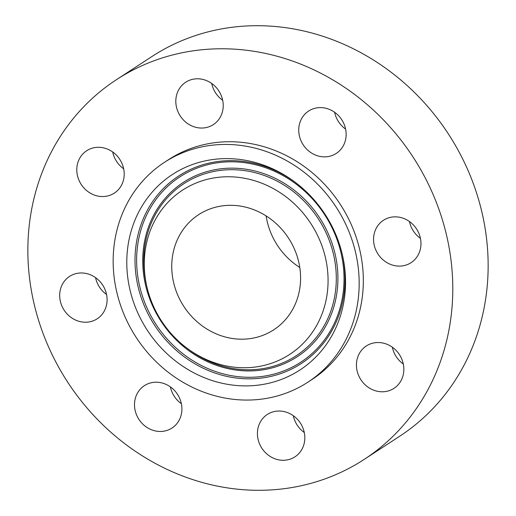 <?xml version="1.0" encoding="UTF-8"?>
<svg xmlns="http://www.w3.org/2000/svg" width="516" height="516" viewBox="0 0 516 516"><rect width="100%" height="100%" fill="white"/><g stroke="black" fill="none" stroke-linecap="round" stroke-linejoin="round"><path stroke-width="0.77" d="M211.708 83.476A25.297 23.001 -123.1 0 0 217.597 95.589A25.297 23.001 -123.1 0 0 222.686 100.291M216.797 88.178A25.297 23.001 -123.1 0 0 185.695 82.237A25.297 23.001 -123.1 0 0 182.245 118.667A25.297 23.001 -123.1 0 0 213.347 124.601A25.297 23.001 -123.1 0 0 216.797 88.178M385.833 442.934A226.698 206.123 -123.1 0 0 404.402 144.622A226.698 206.123 -123.1 0 0 116.41 79.696A226.698 206.123 -123.1 0 0 94.815 96.144A226.698 206.123 -123.1 0 0 76.245 394.456A226.698 206.123 -123.1 0 0 364.232 459.375A226.698 206.123 -123.1 0 0 385.833 442.934M364.232 459.375L399.59 436.304A226.698 206.123 -123.1 0 0 421.185 419.856A226.698 206.123 -123.1 0 0 439.755 121.544A226.698 206.123 -123.1 0 0 151.769 56.625L116.41 79.696M192.042 219.681A68.738 62.501 -123.1 0 0 186.411 310.129A68.738 62.501 -123.1 0 0 273.738 329.814A68.738 62.501 -123.1 0 0 280.285 324.828A68.738 62.501 -123.1 0 0 285.916 234.38A68.738 62.501 -123.1 0 0 198.595 214.695A68.738 62.501 -123.1 0 0 192.042 219.681M266.127 215.927A68.738 62.501 -123.1 0 0 299.783 267.494M320.404 372.642A131.245 119.331 -123.1 0 0 331.156 199.931A131.245 119.331 -123.1 0 0 164.423 162.346A131.245 119.331 -123.1 0 0 151.923 171.867A131.245 119.331 -123.1 0 0 141.171 344.572A131.245 119.331 -123.1 0 0 307.904 382.163A131.245 119.331 -123.1 0 0 320.404 372.642M307.904 382.163L312.064 379.447A131.245 119.331 -123.1 0 0 324.564 369.927A131.245 119.331 -123.1 0 0 335.316 197.222A131.245 119.331 -123.1 0 0 168.584 159.631L164.423 162.346M101.233 147.46A25.297 23.001 -123.1 0 0 86.675 150.737A25.297 23.001 -123.1 0 0 77.819 177.02A25.297 23.001 -123.1 0 0 99.762 196.377A25.297 23.001 -123.1 0 0 114.326 193.1A25.297 23.001 -123.1 0 0 123.176 166.81A25.297 23.001 -123.1 0 0 101.233 147.46M67.151 278.253A25.297 23.001 -123.1 0 0 65.081 311.535A25.297 23.001 -123.1 0 0 97.208 318.778A25.297 23.001 -123.1 0 0 99.62 316.947A25.297 23.001 -123.1 0 0 101.691 283.658A25.297 23.001 -123.1 0 0 69.557 276.415A25.297 23.001 -123.1 0 0 67.151 278.253M134.508 403.938A25.297 23.001 -123.1 0 0 147.054 427.493A25.297 23.001 -123.1 0 0 172.028 428.022A25.297 23.001 -123.1 0 0 181.896 409.743A25.297 23.001 -123.1 0 0 169.351 386.194A25.297 23.001 -123.1 0 0 144.377 385.658A25.297 23.001 -123.1 0 0 134.508 403.938M263.85 450.9A25.297 23.001 -123.1 0 0 294.952 456.834A25.297 23.001 -123.1 0 0 298.403 420.411A25.297 23.001 -123.1 0 0 267.301 414.471A25.297 23.001 -123.1 0 0 263.85 450.9M379.408 391.618A25.297 23.001 -123.1 0 0 393.972 388.342A25.297 23.001 -123.1 0 0 402.822 362.051A25.297 23.001 -123.1 0 0 380.885 342.695A25.297 23.001 -123.1 0 0 366.321 345.978A25.297 23.001 -123.1 0 0 357.465 372.262A25.297 23.001 -123.1 0 0 379.408 391.618M413.497 260.825A25.297 23.001 -123.1 0 0 415.567 227.537A25.297 23.001 -123.1 0 0 383.433 220.293A25.297 23.001 -123.1 0 0 381.027 222.132A25.297 23.001 -123.1 0 0 378.95 255.414A25.297 23.001 -123.1 0 0 411.084 262.657A25.297 23.001 -123.1 0 0 413.497 260.825M346.139 135.134A25.297 23.001 -123.1 0 0 333.594 111.585A25.297 23.001 -123.1 0 0 308.62 111.05A25.297 23.001 -123.1 0 0 298.745 129.335A25.297 23.001 -123.1 0 0 311.296 152.884A25.297 23.001 -123.1 0 0 336.271 153.413A25.297 23.001 -123.1 0 0 346.139 135.134M392.334 347.21A25.297 23.001 -123.1 0 0 403.312 364.032M95.576 277.653A25.297 23.001 -123.1 0 0 106.548 294.468M409.452 221.532A25.297 23.001 -123.1 0 0 420.424 238.347M170.39 386.897A25.297 23.001 -123.1 0 0 181.368 403.712M334.632 112.288A25.297 23.001 -123.1 0 0 345.61 129.103M293.314 415.709A25.297 23.001 -123.1 0 0 299.203 427.822A25.297 23.001 -123.1 0 0 304.292 432.524M112.688 151.968A25.297 23.001 -123.1 0 0 123.666 168.79M209.567 379.666A116.7 106.109 -123.1 0 0 342.45 255.104A116.7 106.109 -123.1 0 0 294.642 181.858A116.7 106.109 -123.1 0 0 262.767 164.843A116.7 106.109 -123.1 0 0 130.064 235.141A116.7 106.109 -123.1 0 0 209.567 379.666M258.516 181.993A98.066 89.165 -123.1 0 0 146.854 286.664A98.066 89.165 -123.1 0 0 187.024 348.21A98.066 89.165 -123.1 0 0 213.811 362.509A98.066 89.165 -123.1 0 0 325.319 303.434A98.066 89.165 -123.1 0 0 258.516 181.993M265.54 167.706A110.643 100.601 56.9 0 1 340.915 304.724A110.643 100.601 56.9 0 1 215.108 371.372A110.643 100.601 56.9 0 1 139.733 234.354A110.643 100.601 56.9 0 1 265.54 167.706M342.237 254.182A112.024 101.858 56.9 0 1 214.469 372.855A112.024 101.858 56.9 0 1 138.159 234.122A112.024 101.858 56.9 0 1 265.54 166.636A112.024 101.858 56.9 0 1 295.397 182.425M264.057 173.705A104.122 94.673 -123.1 0 0 145.66 236.425A104.122 94.673 -123.1 0 0 216.591 365.373A104.122 94.673 -123.1 0 0 334.987 302.647A104.122 94.673 -123.1 0 0 264.057 173.705M146.854 286.664L146.434 284.845A102.742 93.415 56.9 0 1 263.418 175.182A102.742 93.415 56.9 0 1 333.407 302.415A102.742 93.415 56.9 0 1 216.585 364.309A102.742 93.415 56.9 0 1 188.521 349.326L187.024 348.21"/></g></svg>

